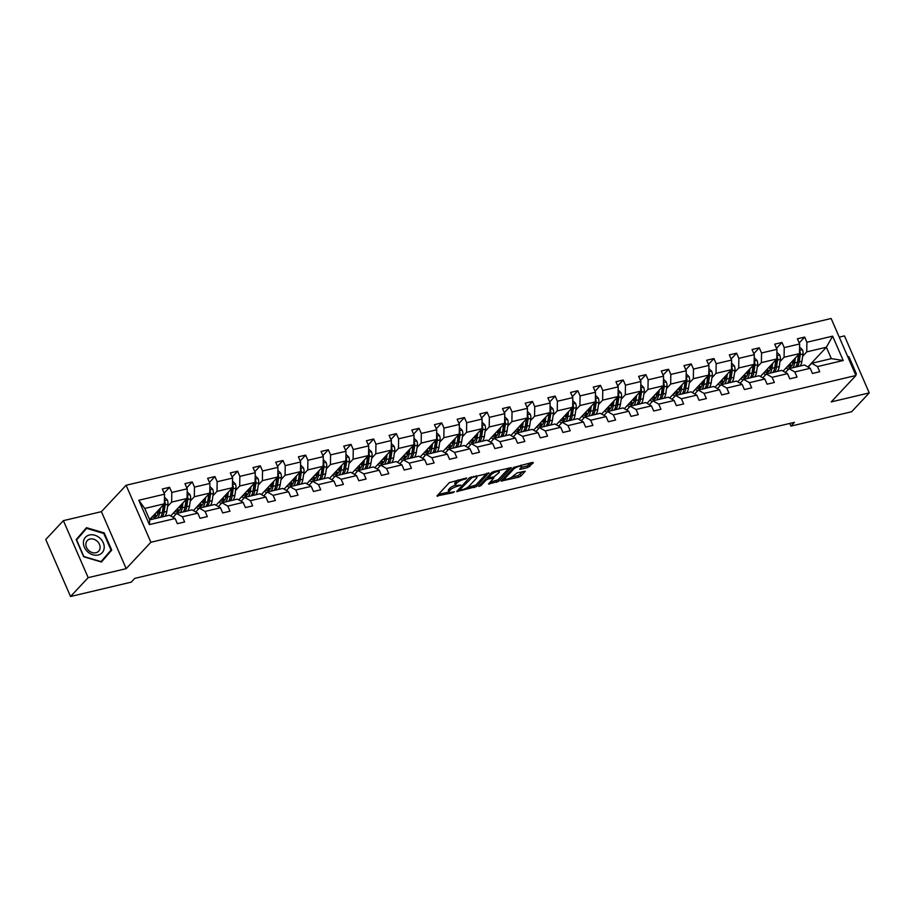 <?xml version="1.0" encoding="UTF-8"?>
<svg xmlns="http://www.w3.org/2000/svg" width="915" height="915" viewBox="0 0 915 915"><rect width="100%" height="100%" fill="white"/><g stroke="black" fill="none" stroke-linecap="round" stroke-linejoin="round"><path stroke-width="1.37" d="M463.413 478.728L463.733 479.46L465.701 478.991L466.661 477.962L449.379 482.617L436.913 495.941L452.811 492.762L454.4 491.767L451.827 492.19A5.49 1.533 156.5 0 1 449.002 492.007A5.49 1.533 156.5 0 1 449.471 490.897L450.512 489.788A5.49 1.533 156.5 0 1 457.294 486.345L460.737 485.122L458.266 485.305A5.49 1.533 156.5 0 1 455.441 485.122A5.49 1.533 156.5 0 0 449.837 488.244L450.512 489.788M527.749 467.576L533.376 462.75L532.633 462.35L513.681 467.416L501.065 481.084L518.782 477.161L520.909 476.075L525.279 471.214L517.192 472.861L512.972 476.177A4.598 1.281 156.5 0 1 508.454 478.728A4.598 1.281 156.5 0 1 504.943 478.922A4.598 1.281 156.5 0 1 505.343 477.985L513.544 469.212A4.598 1.281 156.5 0 1 518.062 466.673A4.598 1.281 156.5 0 1 521.573 466.478A4.598 1.281 156.5 0 1 521.184 467.416L519.663 469.223L520.543 469.281L527.749 467.576L527.086 466.032L531.352 462.658M463.733 479.46A5.49 1.533 156.5 0 0 456.951 482.903L455.91 484.012A5.49 1.533 156.5 0 0 455.441 485.122L454.766 483.589A5.49 1.533 156.5 0 1 455.247 482.479L456.276 481.37L456.951 482.903M831.232 401.902L869.25 392.901L851.613 411.761L790.915 426.115L794.437 422.341L134.768 578.372L131.234 582.146L70.535 596.5L88.172 577.651L126.19 568.65L150.883 542.263L855.925 375.505L831.232 401.902M488.987 473.249L469.292 477.916L456.676 491.584L476.521 486.574L488.782 472.781M493.608 471.58L511.325 467.656L498.709 481.324L488.507 484.058L493.86 477.962L488.187 479.037L486.071 480.112L480.81 485.739L478.705 486.448L491.481 472.666L493.608 471.58M869.25 392.901L844.465 335.897L839.238 337.132M126.19 568.65L101.405 511.657L63.387 520.646L88.172 577.651M63.387 520.646L45.75 539.495L70.535 596.5M808.128 367.109L811.708 363.278L831.335 358.634L843.218 360.499L817.484 366.583L819.726 371.742L812.463 373.469L810.221 368.299L794.803 371.947L797.045 377.106L789.782 378.833L787.529 373.663L772.123 377.312L774.365 382.47L767.102 384.197L764.849 379.027L749.442 382.676L751.684 387.834L744.41 389.561L742.168 384.403L726.762 388.04L729.003 393.198L721.729 394.925L719.487 389.767L704.081 393.404L706.323 398.574L699.049 400.29L696.807 395.131L681.389 398.768L683.642 403.938L676.368 405.654L674.126 400.496L658.708 404.133L660.962 409.302L653.687 411.018L651.446 405.86L636.028 409.497L638.27 414.667L631.007 416.382L628.765 411.224L613.347 414.872L615.589 420.031L608.326 421.746L606.073 416.588L590.667 420.237L592.909 425.395L585.646 427.111L583.393 421.952L567.986 425.601L570.228 430.759L562.954 432.475L560.712 427.316L545.306 430.965L547.547 436.123L540.273 437.839L538.031 432.681L522.625 436.329L524.867 441.488L517.593 443.203L515.351 438.045L499.933 441.693L502.186 446.852L494.912 448.567L492.67 443.409L477.253 447.058L479.494 452.216L472.232 453.932L469.99 448.773L454.572 452.422L456.814 457.58L449.551 459.307L447.309 454.137L431.891 457.786L434.133 462.944L426.87 464.671L424.617 459.502L409.211 463.15L411.453 468.308L404.178 470.036L401.937 464.866L386.53 468.514L388.772 473.673L381.498 475.4L379.256 470.23L363.85 473.879L366.091 479.037L358.817 480.764L356.575 475.594L341.158 479.243L343.411 484.401L336.137 486.128L333.895 480.97L318.477 484.607L320.73 489.777L313.456 491.492L311.214 486.334L295.797 489.971L298.038 495.141L290.776 496.856L288.534 491.698L273.116 495.335L275.358 500.505L268.095 502.221L265.842 497.062L250.436 500.699L252.677 505.869L245.414 507.585L243.161 502.426L227.755 506.064L229.997 511.233L222.722 512.949L220.481 507.791L205.074 511.439L207.316 516.598L200.042 518.313L197.8 513.155L182.394 516.803L184.636 521.962L177.361 523.677L175.12 518.519L149.385 524.604L138.794 500.265L164.54 494.18L162.287 489.01L169.561 487.295L171.803 492.453L187.22 488.816L184.967 483.646L192.242 481.931L194.483 487.089L209.901 483.452L207.659 478.282L214.922 476.566L217.164 481.725L232.582 478.088L230.34 472.918L237.603 471.202L239.856 476.36L255.262 472.712L253.02 467.554L260.295 465.838L262.536 470.996L277.943 467.348L275.701 462.189L282.975 460.474L285.217 465.632L300.623 461.984L298.382 456.825L305.656 455.11L307.897 460.268L323.304 456.619L321.062 451.461L328.336 449.745L330.578 454.904L345.996 451.255L343.743 446.097L351.017 444.381L353.259 449.54L368.676 445.891L366.435 440.733L373.697 439.017L375.939 444.175L391.357 440.527L389.115 435.368L396.378 433.653L398.62 438.811L414.038 435.163L411.796 430.004L419.059 428.277L421.312 433.447L436.718 429.798L434.476 424.64L441.751 422.913L443.992 428.083L459.399 424.434L457.157 419.276L464.431 417.549L466.673 422.719L482.079 419.07L479.837 413.912L487.112 412.185L489.353 417.354L504.771 413.706L502.518 408.548L509.792 406.82L512.034 411.979L527.452 408.342L525.199 403.183L532.473 401.456L534.715 406.615L550.132 402.977L547.891 397.808L555.153 396.092L557.395 401.25L572.813 397.613L570.571 392.444L577.834 390.728L580.087 395.886L595.493 392.249L593.252 387.079L600.514 385.364L602.768 390.522L618.174 386.885L615.932 381.715L623.207 380L625.448 385.158L640.855 381.509L638.613 376.351L645.887 374.635L648.129 379.794L663.535 376.145L661.293 370.987L668.568 369.271L670.809 374.429L686.227 370.781L683.974 365.623L691.248 363.907L693.49 369.065L708.908 365.417L706.655 360.258L713.929 358.543L716.17 363.701L731.588 360.053L729.346 354.894L736.609 353.179L738.851 358.337L754.269 354.688L752.027 349.53L759.29 347.814L761.543 352.973L776.949 349.324L774.708 344.166L781.982 342.45L784.224 347.609L799.63 343.96L797.388 338.802L804.662 337.075L806.904 342.244L832.639 336.16L843.218 360.499M811.708 363.278L817.484 366.583M150.883 542.263L126.098 485.259L831.14 318.5L855.925 375.505M779.992 361.608L784.075 357.239L799.481 353.602L783.091 371.124M799.481 353.602L799.63 343.96M784.075 357.239L784.224 347.609M785.447 372.474L789.027 368.642L804.445 365.005L810.221 368.299M789.027 368.642L794.803 371.947M757.3 366.972L761.394 362.615L776.801 358.966L760.411 376.488M776.801 358.966L776.949 349.324M761.394 362.615L761.543 352.973M762.767 377.838L766.347 374.006L781.753 370.369L787.529 373.663M766.347 374.006L772.123 377.312M734.619 372.336L738.702 367.979L754.12 364.33L737.719 381.852M754.12 364.33L754.269 354.688M738.702 367.979L738.851 358.337M740.086 383.202L743.666 379.37L759.073 375.733L764.849 379.027M743.666 379.37L749.442 382.676M711.939 377.701L716.022 373.343L731.44 369.694L715.038 387.217M731.44 369.694L731.588 360.053M716.022 373.343L716.17 363.701M717.406 388.566L720.986 384.735L736.392 381.098L742.168 384.403M720.986 384.735L726.762 388.04M689.258 383.065L693.341 378.707L708.759 375.059L692.358 392.581M708.759 375.059L708.908 365.417M693.341 378.707L693.49 369.065M694.714 393.93L698.305 390.099L713.711 386.462L719.487 389.767M698.305 390.099L704.081 393.404M666.577 388.429L670.661 384.071L686.067 380.423L669.677 397.945M686.067 380.423L686.227 370.781M670.661 384.071L670.809 374.429M672.033 399.295L675.613 395.474L691.031 391.826L696.807 395.131M675.613 395.474L681.389 398.768M643.897 393.793L647.98 389.435L663.386 385.787L646.996 403.309M663.386 385.787L663.535 376.145M647.98 389.435L648.129 379.794M649.353 404.659L652.933 400.839L668.35 397.19L674.126 400.496M652.933 400.839L658.708 404.133M621.216 399.157L625.3 394.8L640.706 391.151L624.316 408.673M640.706 391.151L640.855 381.509M625.3 394.8L625.448 385.158M626.672 410.023L630.252 406.203L645.67 402.554L651.446 405.86M630.252 406.203L636.028 409.497M598.536 404.533L602.619 400.164L618.025 396.515L601.635 414.049M618.025 396.515L618.174 386.885M602.619 400.164L602.768 390.522M603.992 415.387L607.571 411.567L622.989 407.918L628.765 411.224M607.571 411.567L613.347 414.872M575.844 409.897L579.927 405.528L595.345 401.879L578.943 419.413M595.345 401.879L595.493 392.249M579.927 405.528L580.087 395.886M581.311 420.751L584.891 416.931L600.297 413.283L606.073 416.588M584.891 416.931L590.667 420.237M553.163 415.261L557.246 410.892L572.664 407.244L556.263 424.777M572.664 407.244L572.813 397.613M557.246 410.892L557.395 401.25M558.63 426.127L562.21 422.295L577.617 418.647L583.393 421.952M562.21 422.295L567.986 425.601M530.483 420.625L534.566 416.256L549.984 412.608L533.582 430.142M549.984 412.608L550.132 402.977M534.566 416.256L534.715 406.615M535.938 431.491L539.53 427.66L554.936 424.011L560.712 427.316M539.53 427.66L545.306 430.965M507.802 425.99L511.885 421.621L527.303 417.972L510.902 435.506M527.303 417.972L527.452 408.342M511.885 421.621L512.034 411.979M513.258 436.855L516.838 433.024L532.255 429.375L538.031 432.681M516.838 433.024L522.625 436.329M485.122 431.354L489.205 426.985L504.611 423.336L488.221 440.87M504.611 423.336L504.771 413.706M489.205 426.985L489.353 417.354M490.577 442.219L494.157 438.388L509.575 434.739L515.351 438.045M494.157 438.388L499.933 441.693M462.441 436.718L466.524 432.349L481.931 428.712L465.541 446.234M481.931 428.712L482.079 419.07M466.524 432.349L466.673 422.719M467.897 447.584L471.477 443.752L486.894 440.104L492.67 443.409M471.477 443.752L477.253 447.058M439.76 442.082L443.844 437.713L459.25 434.076L442.86 451.598M459.25 434.076L459.399 424.434M443.844 437.713L443.992 428.083M445.216 452.948L448.796 449.116L464.214 445.468L469.99 448.773M448.796 449.116L454.572 452.422M417.08 447.446L421.163 443.077L436.569 439.44L420.179 456.962M436.569 439.44L436.718 429.798M421.163 443.077L421.312 433.447M422.536 458.312L426.115 454.481L441.522 450.832L447.309 454.137M426.115 454.481L431.891 457.786M394.388 452.811L398.471 448.442L413.889 444.804L397.487 462.327M413.889 444.804L414.038 435.163M398.471 448.442L398.62 438.811M399.855 463.676L403.435 459.845L418.841 456.196L424.617 459.502M403.435 459.845L409.211 463.15M371.707 458.175L375.791 453.806L391.208 450.169L374.807 467.691M391.208 450.169L391.357 440.527M375.791 453.806L375.939 444.175M377.174 469.04L380.754 465.209L396.161 461.572L401.937 464.866M380.754 465.209L386.53 468.514M349.027 463.539L353.11 459.181L368.528 455.533L352.126 473.055M368.528 455.533L368.676 445.891M353.11 459.181L353.259 449.54M354.482 474.405L358.074 470.573L373.48 466.936L379.256 470.23M358.074 470.573L363.85 473.879M326.346 468.903L330.429 464.546L345.847 460.897L329.446 478.419M345.847 460.897L345.996 451.255M330.429 464.546L330.578 454.904M331.802 479.769L335.382 475.937L350.8 472.3L356.575 475.594M335.382 475.937L341.158 479.243M303.666 474.267L307.749 469.91L323.155 466.261L306.765 483.783M323.155 466.261L323.304 456.619M307.749 469.91L307.897 460.268M309.121 485.133L312.701 481.301L328.119 477.664L333.895 480.97M312.701 481.301L318.477 484.607M280.985 479.632L285.068 475.274L300.475 471.625L284.085 489.148M300.475 471.625L300.623 461.984M285.068 475.274L285.217 465.632M286.441 490.497L290.021 486.677L305.438 483.029L311.214 486.334M290.021 486.677L295.797 489.971M258.305 484.996L262.388 480.638L277.794 476.99L261.404 494.512M277.794 476.99L277.943 467.348M262.388 480.638L262.536 470.996M263.76 495.861L267.34 492.041L282.758 488.393L288.534 491.698M267.34 492.041L273.116 495.335M235.613 490.36L239.707 486.002L255.113 482.354L238.724 499.876M255.113 482.354L255.262 472.712M239.707 486.002L239.856 476.36M241.08 501.226L244.66 497.405L260.066 493.757L265.842 497.062M244.66 497.405L250.436 500.699M212.932 495.736L217.015 491.366L232.433 487.718L216.031 505.24M232.433 487.718L232.582 478.088M217.015 491.366L217.164 481.725M218.399 506.59L221.979 502.77L237.385 499.121L243.161 502.426M221.979 502.77L227.755 506.064M190.251 501.1L194.335 496.731L209.752 493.082L193.351 510.616M209.752 493.082L209.901 483.452M194.335 496.731L194.483 487.089M195.719 511.954L199.298 508.134L214.705 504.485L220.481 507.791M199.298 508.134L205.074 511.439M167.571 506.464L171.654 502.095L187.072 498.446L170.67 515.98M187.072 498.446L187.22 488.816M171.654 502.095L171.803 492.453M173.026 517.33L176.618 513.498L192.024 509.849L197.8 513.155M176.618 513.498L182.394 516.803M138.794 500.265L144.753 508.454L164.38 503.81L149.603 519.617M164.38 503.81L164.54 494.18M101.405 511.657L126.098 485.259M789.748 423.451L790.915 426.115M831.335 358.634L826.382 347.231L806.756 351.875L802.672 356.244M807.911 366.984L826.382 347.231L832.639 336.16M144.753 508.454L149.717 519.857L169.344 515.214L175.12 518.519M149.717 519.857L149.385 524.604M806.756 351.875L806.904 342.244M164.082 493.151L169.561 487.295M186.774 487.787L192.242 481.931M209.455 482.422L214.922 476.566M232.136 477.047L237.603 471.202M254.816 471.683L260.295 465.838M277.497 466.318L282.975 460.474M300.177 460.954L305.656 455.11M322.858 455.59L328.336 449.745M345.538 450.226L351.017 444.381M368.23 444.862L373.697 439.017M390.911 439.497L396.378 433.653M413.591 434.133L419.059 428.277M436.272 428.769L441.751 422.913M458.953 423.405L464.431 417.549M481.633 418.041L487.112 412.185M504.314 412.676L509.792 406.82M527.006 407.312L532.473 401.456M549.686 401.948L555.153 396.092M572.367 396.584L577.834 390.728M595.047 391.22L600.514 385.364M617.728 385.844L623.207 380M640.409 380.48L645.887 374.635M663.089 375.116L668.568 369.271M685.77 369.751L691.248 363.907M708.462 364.387L713.929 358.543M731.142 359.023L736.609 353.179M753.823 353.659L759.29 347.814M776.503 348.295L781.982 342.45M799.184 342.931L804.662 337.075M104.253 532.942L86.49 527.681L76.197 539.587L83.654 556.755L101.416 562.016L111.722 550.109L104.253 532.942L103.772 533.456L111.024 550.098L101.05 561.627L83.837 556.526L76.608 539.896L86.582 528.367L103.795 533.468M856.44 373.96L855.628 374.841L856.44 373.96L848.983 356.804L847.61 356.393M458.083 479.986A5.49 1.533 156.5 0 0 456.276 481.37M438.262 494.5L448.979 491.973L448.327 490.474A5.49 1.533 156.5 0 1 448.808 489.365L449.837 488.244M467.153 487.672L475.857 485.041L486.963 473.158M458.175 489.8L459.204 489.548M472.014 477.504L459.582 489.948L462.166 489.742A5.49 1.533 156.5 0 0 468.949 486.288L476.429 478.293A5.49 1.533 156.5 0 0 476.909 477.184A5.49 1.533 156.5 0 0 474.084 477.012L472.014 477.504L471.694 476.772M509.163 467.908L498.046 479.792L498.709 481.324M490.005 482.262L498.046 479.792M488.027 477.367L486.711 477.756M498.95 472.7A4.598 1.281 156.5 0 0 499.35 471.774A4.598 1.281 156.5 0 0 495.839 471.957A4.598 1.281 156.5 0 0 491.321 474.508L488.278 477.939L493.94 476.864L498.95 472.7M521.161 467.428L527.086 466.032M511.84 477.104L518.119 475.617L523.117 471.465M502.564 479.3L504.874 478.751M101.245 561.959L108.599 552.912M108.759 553.278L111.722 550.109M158.627 509.964L158.318 512.011A11.106 5.776 76.7 0 1 154.864 517.272A11.106 5.776 76.7 0 1 152.233 516.803M160.297 508.18L159.553 513.143A13.382 6.965 76.7 0 1 157.666 517.981M152.679 519.16A13.382 6.965 76.7 0 1 151.021 518.107M164.483 497.245L167.308 499.979A4.632 2.413 76.7 0 1 167.914 504.211L166.827 511.428A13.382 6.965 76.7 0 1 164.94 516.254M157.895 513.841A11.106 5.776 76.7 0 1 156.545 512.194M163.453 504.806A4.632 2.413 76.7 0 1 163.408 505.286L162.321 512.491A13.382 6.965 76.7 0 1 160.422 517.318M153.709 515.225A11.106 5.776 -103.3 0 0 156.168 516.609M162.172 516.906A13.382 6.965 -103.3 0 0 164.06 512.08L165.146 504.874A4.632 2.413 -103.3 0 0 164.952 501.878L164.425 501.18M163.808 504.428L162.824 510.947A11.106 5.776 76.7 0 1 162.127 513.498M156.9 515.831A11.106 5.776 76.7 0 1 154.761 514.104M181.307 504.6L181.01 506.647A11.106 5.776 76.7 0 1 177.544 511.897A11.106 5.776 76.7 0 1 174.914 511.439M182.989 502.815L182.234 507.779A13.382 6.965 76.7 0 1 180.347 512.617M176.092 514.058A13.382 6.965 76.7 0 1 173.701 512.743M187.186 491.87L189.988 494.615A4.632 2.413 76.7 0 1 190.594 498.847L189.508 506.064A13.382 6.965 76.7 0 1 187.621 510.89M180.575 508.477A11.106 5.776 76.7 0 1 179.226 506.83M186.134 499.441A4.632 2.413 76.7 0 1 186.088 499.922L185.002 507.127A13.382 6.965 76.7 0 1 183.114 511.954M176.389 509.861A11.106 5.776 -103.3 0 0 178.848 511.245M184.853 511.542A13.382 6.965 -103.3 0 0 186.74 506.716L187.827 499.499A4.632 2.413 -103.3 0 0 187.644 496.513L187.106 495.816M186.488 499.064L185.516 505.583A11.106 5.776 76.7 0 1 184.807 508.134M179.592 510.467A11.106 5.776 76.7 0 1 177.441 508.74M203.999 499.235L203.69 501.283A11.106 5.776 76.7 0 1 200.225 506.533A11.106 5.776 76.7 0 1 197.594 506.075M205.669 497.451L204.914 502.415A13.382 6.965 76.7 0 1 203.027 507.253M198.772 508.694A13.382 6.965 76.7 0 1 196.382 507.379M209.878 486.506L212.669 489.25A4.632 2.413 76.7 0 1 213.275 493.482L212.189 500.699A13.382 6.965 76.7 0 1 210.301 505.526M203.256 503.113A11.106 5.776 76.7 0 1 201.918 501.466M208.814 494.077A4.632 2.413 76.7 0 1 208.769 494.558L207.682 501.763A13.382 6.965 76.7 0 1 205.795 506.59M199.081 504.497A11.106 5.776 -103.3 0 0 201.529 505.881M207.533 506.178A13.382 6.965 -103.3 0 0 209.421 501.351L210.507 494.134A4.632 2.413 -103.3 0 0 210.324 491.149L209.787 490.451M209.18 493.7L208.197 500.219A11.106 5.776 76.7 0 1 207.499 502.77M202.272 505.103A11.106 5.776 76.7 0 1 200.122 503.376M83.448 541.932A11.369 9.184 43.1 0 0 92.861 554.787A11.369 9.184 43.1 0 0 104.173 548.074A11.369 9.184 43.1 0 0 94.771 535.206A11.369 9.184 43.1 0 0 83.448 541.932M85.884 543.784A7.789 6.279 43.1 0 0 90.402 551.756A7.789 6.279 43.1 0 0 98.66 551.207A7.789 6.279 43.1 0 0 100.078 547.994A7.789 6.279 43.1 0 0 95.549 540.022A7.789 6.279 43.1 0 0 87.291 540.571A7.789 6.279 43.1 0 0 85.884 543.784M76.345 539.942L86.582 528.367M847.942 357.147L855.411 374.338M226.68 493.871L226.371 495.919A11.106 5.776 76.7 0 1 222.917 501.168A11.106 5.776 76.7 0 1 220.275 500.711M228.35 492.087L227.595 497.051A13.382 6.965 76.7 0 1 225.708 501.878M221.453 503.33A13.382 6.965 76.7 0 1 219.062 502.015M232.536 481.153L235.349 483.886A4.632 2.413 76.7 0 1 235.956 488.118L234.869 495.335A13.382 6.965 76.7 0 1 232.982 500.162M225.936 497.749A11.106 5.776 76.7 0 1 224.598 496.102M231.495 488.713A4.632 2.413 76.7 0 1 231.449 489.182L230.363 496.399A13.382 6.965 76.7 0 1 228.476 501.226M221.762 499.132A11.106 5.776 -103.3 0 0 224.209 500.516M230.214 500.814A13.382 6.965 -103.3 0 0 232.113 495.987L233.199 488.77A4.632 2.413 -103.3 0 0 233.005 485.785L232.467 485.087M231.861 488.335L230.877 494.843A11.106 5.776 76.7 0 1 230.18 497.405M224.953 499.739A11.106 5.776 76.7 0 1 222.803 498.012M249.36 488.507L249.052 490.554A11.106 5.776 76.7 0 1 245.597 495.804A11.106 5.776 76.7 0 1 242.955 495.347M251.03 486.723L250.287 491.687A13.382 6.965 76.7 0 1 248.388 496.513M244.133 497.954A13.382 6.965 76.7 0 1 241.743 496.639M255.239 475.777L258.03 478.522A4.632 2.413 76.7 0 1 258.636 482.754L257.55 489.971A13.382 6.965 76.7 0 1 255.662 494.798M248.617 492.384A11.106 5.776 76.7 0 1 247.279 490.737M254.187 483.349A4.632 2.413 76.7 0 1 254.13 483.818L253.043 491.035A13.382 6.965 76.7 0 1 251.156 495.861M244.442 493.768A11.106 5.776 -103.3 0 0 246.901 495.152M252.906 495.45A13.382 6.965 -103.3 0 0 254.793 490.623L255.88 483.406A4.632 2.413 -103.3 0 0 255.685 480.421L255.159 479.723M254.542 482.971L253.558 489.479A11.106 5.776 76.7 0 1 252.86 492.03M247.633 494.363A11.106 5.776 76.7 0 1 245.483 492.647M272.041 483.143L271.732 485.19A11.106 5.776 76.7 0 1 268.278 490.44A11.106 5.776 76.7 0 1 265.636 489.983M273.711 481.359L272.967 486.322A13.382 6.965 76.7 0 1 271.08 491.149M266.814 492.59A13.382 6.965 76.7 0 1 264.424 491.275M277.897 470.424L280.711 473.158A4.632 2.413 76.7 0 1 281.317 477.39L280.23 484.607A13.382 6.965 76.7 0 1 278.343 489.434M271.309 487.02A11.106 5.776 76.7 0 1 269.959 485.373M276.868 477.985A4.632 2.413 76.7 0 1 276.81 478.454L275.724 485.671A13.382 6.965 76.7 0 1 273.837 490.497M267.123 488.404A11.106 5.776 -103.3 0 0 269.582 489.788M275.587 490.085A13.382 6.965 -103.3 0 0 277.474 485.259L278.56 478.042A4.632 2.413 -103.3 0 0 278.366 475.057L277.84 474.359M277.222 477.607L276.239 484.115A11.106 5.776 76.7 0 1 275.541 486.666M270.314 488.999A11.106 5.776 76.7 0 1 268.175 487.283M294.721 477.779L294.413 479.815A11.106 5.776 76.7 0 1 290.959 485.076A11.106 5.776 76.7 0 1 288.328 484.618M296.391 475.994L295.648 480.958A13.382 6.965 76.7 0 1 293.761 485.785M289.495 487.226A13.382 6.965 76.7 0 1 287.104 485.911M300.6 465.049L303.391 467.782A4.632 2.413 76.7 0 1 303.997 472.026L302.911 479.243A13.382 6.965 76.7 0 1 301.024 484.069M293.99 481.656A11.106 5.776 76.7 0 1 292.64 479.998M299.548 472.62A4.632 2.413 76.7 0 1 299.491 473.089L298.404 480.306A13.382 6.965 76.7 0 1 296.517 485.133M290.044 483.246A13.382 6.965 -103.3 0 1 289.849 482.994A11.106 5.776 -103.3 0 0 292.262 484.424M298.267 484.721A13.382 6.965 -103.3 0 0 300.154 479.895L301.241 472.678A4.632 2.413 -103.3 0 0 301.046 469.692L300.52 468.983M299.903 472.243L298.919 478.751A11.106 5.776 76.7 0 1 298.221 481.301M292.994 483.635A11.106 5.776 76.7 0 1 290.856 481.919M317.402 472.415L317.093 474.45A11.106 5.776 76.7 0 1 313.639 479.712A11.106 5.776 76.7 0 1 311.009 479.254M319.072 470.63L318.329 475.594A13.382 6.965 76.7 0 1 316.441 480.421M312.187 481.862A13.382 6.965 76.7 0 1 309.796 480.547M323.281 459.685L326.083 462.418A4.632 2.413 76.7 0 1 326.689 466.661L325.603 473.867A13.382 6.965 76.7 0 1 323.704 478.705M316.67 476.292A11.106 5.776 76.7 0 1 315.32 474.633M322.229 467.256A4.632 2.413 76.7 0 1 322.183 467.725L321.085 474.942A13.382 6.965 76.7 0 1 319.198 479.769M312.484 477.664A11.106 5.776 -103.3 0 0 314.943 479.06M320.948 479.357A13.382 6.965 -103.3 0 0 322.835 474.53L323.921 467.313A4.632 2.413 -103.3 0 0 323.727 464.328L323.201 463.619M322.583 466.879L321.6 473.387A11.106 5.776 76.7 0 1 320.902 475.937M315.675 478.271A11.106 5.776 76.7 0 1 313.536 476.555M340.083 467.05L339.774 469.086A11.106 5.776 76.7 0 1 336.32 474.347A11.106 5.776 76.7 0 1 333.689 473.89M341.764 465.266L341.009 470.23A13.382 6.965 76.7 0 1 339.122 475.057M334.867 476.498A13.382 6.965 76.7 0 1 332.477 475.182M345.939 454.32L348.764 457.054A4.632 2.413 76.7 0 1 349.37 461.297L348.283 468.503A13.382 6.965 76.7 0 1 346.396 473.341M339.351 470.928A11.106 5.776 76.7 0 1 338.001 469.269M344.909 461.892A4.632 2.413 76.7 0 1 344.863 462.361L343.777 469.578A13.382 6.965 76.7 0 1 341.89 474.405M335.165 472.3A11.106 5.776 -103.3 0 0 337.624 473.696M343.628 473.993A13.382 6.965 -103.3 0 0 345.515 469.166L346.602 461.949A4.632 2.413 -103.3 0 0 346.408 458.964L345.881 458.255M345.264 461.515L344.292 468.022A11.106 5.776 76.7 0 1 343.582 470.573M338.356 472.906A11.106 5.776 76.7 0 1 336.217 471.179M362.763 461.686L362.466 463.722A11.106 5.776 76.7 0 1 359 468.983A11.106 5.776 76.7 0 1 356.37 468.526M364.445 459.89L363.69 464.866A13.382 6.965 76.7 0 1 361.802 469.692M357.548 471.134A13.382 6.965 76.7 0 1 355.157 469.818M368.654 448.956L371.444 451.69A4.632 2.413 76.7 0 1 372.05 455.933L370.964 463.139A13.382 6.965 76.7 0 1 369.077 467.977M362.031 465.563A11.106 5.776 76.7 0 1 360.682 463.905M367.59 456.528A4.632 2.413 76.7 0 1 367.544 456.997L366.457 464.214A13.382 6.965 76.7 0 1 364.57 469.04M357.856 466.936A11.106 5.776 -103.3 0 0 360.304 468.32M366.309 468.629A13.382 6.965 -103.3 0 0 368.196 463.802L369.283 456.585A4.632 2.413 -103.3 0 0 369.1 453.6L368.562 452.891M367.944 456.139L366.972 462.658A11.106 5.776 76.7 0 1 366.275 465.209M361.048 467.542A11.106 5.776 76.7 0 1 358.897 465.815M385.455 456.322L385.146 458.358A11.106 5.776 76.7 0 1 381.681 463.619A11.106 5.776 76.7 0 1 379.05 463.162M387.125 454.526L386.37 459.502A13.382 6.965 76.7 0 1 384.483 464.328M380.228 465.769A13.382 6.965 76.7 0 1 377.838 464.454M391.334 443.592L394.125 446.326A4.632 2.413 76.7 0 1 394.731 450.569L393.644 457.775A13.382 6.965 76.7 0 1 391.757 462.613M384.712 460.199A11.106 5.776 76.7 0 1 383.374 458.541M390.27 451.164A4.632 2.413 76.7 0 1 390.225 451.633L389.138 458.85A13.382 6.965 76.7 0 1 387.251 463.676M380.537 461.572A11.106 5.776 -103.3 0 0 382.985 462.956M388.989 463.265A13.382 6.965 -103.3 0 0 390.877 458.426L391.963 451.221A4.632 2.413 -103.3 0 0 391.78 448.236L391.243 447.526M390.636 450.775L389.653 457.294A11.106 5.776 76.7 0 1 388.955 459.845M383.728 462.178A11.106 5.776 76.7 0 1 381.578 460.451M408.136 450.958L407.827 452.994A11.106 5.776 76.7 0 1 404.373 458.255A11.106 5.776 76.7 0 1 401.731 457.797M409.806 449.162L409.051 454.137A13.382 6.965 76.7 0 1 407.164 458.964M402.909 460.405A13.382 6.965 76.7 0 1 400.518 459.09M413.992 438.228L416.805 440.961A4.632 2.413 76.7 0 1 417.412 445.205L416.325 452.41A13.382 6.965 76.7 0 1 414.438 457.248M407.392 454.835A11.106 5.776 76.7 0 1 406.054 453.177M412.962 445.799A4.632 2.413 76.7 0 1 412.905 446.268L411.819 453.474A13.382 6.965 76.7 0 1 409.931 458.312M403.446 456.413A13.382 6.965 -103.3 0 1 403.252 456.173A11.106 5.776 -103.3 0 0 405.665 457.591M411.67 457.9A13.382 6.965 -103.3 0 0 413.569 453.062L414.655 445.857A4.632 2.413 -103.3 0 0 414.461 442.86L413.935 442.162M413.317 445.411L412.333 451.93A11.106 5.776 76.7 0 1 411.636 454.481M406.409 456.814A11.106 5.776 76.7 0 1 404.258 455.087M430.816 445.594L430.507 447.629A11.106 5.776 76.7 0 1 427.053 452.891A11.106 5.776 76.7 0 1 424.411 452.433M432.486 443.798L431.743 448.773A13.382 6.965 76.7 0 1 429.844 453.6M425.589 455.041A13.382 6.965 76.7 0 1 423.199 453.726M436.695 432.864L439.486 435.597A4.632 2.413 76.7 0 1 440.092 439.841L439.006 447.046A13.382 6.965 76.7 0 1 437.118 451.884M430.084 449.471A11.106 5.776 76.7 0 1 428.735 447.812M435.643 440.435A4.632 2.413 76.7 0 1 435.586 440.904L434.499 448.11A13.382 6.965 76.7 0 1 432.612 452.948M425.898 450.843A11.106 5.776 -103.3 0 0 428.357 452.227M434.362 452.536A13.382 6.965 -103.3 0 0 436.249 447.698L437.336 440.492A4.632 2.413 -103.3 0 0 437.141 437.496L436.615 436.798M435.998 440.046L435.014 446.566A11.106 5.776 76.7 0 1 434.316 449.116M429.089 451.45A11.106 5.776 76.7 0 1 426.939 449.723M453.497 440.218L453.188 442.265A11.106 5.776 76.7 0 1 449.734 447.526A11.106 5.776 76.7 0 1 447.103 447.069M455.167 438.434L454.423 443.398A13.382 6.965 76.7 0 1 452.536 448.236M448.27 449.677A13.382 6.965 76.7 0 1 445.88 448.361M459.353 427.499L462.166 430.233A4.632 2.413 76.7 0 1 462.773 434.476L461.686 441.682A13.382 6.965 76.7 0 1 459.799 446.52M452.765 444.107A11.106 5.776 76.7 0 1 451.415 442.448M458.324 435.071A4.632 2.413 76.7 0 1 458.266 435.54L457.18 442.746A13.382 6.965 76.7 0 1 455.293 447.584M448.579 445.479A11.106 5.776 -103.3 0 0 451.038 446.863M457.043 447.172A13.382 6.965 -103.3 0 0 458.93 442.334L460.016 435.128A4.632 2.413 -103.3 0 0 459.822 432.132L459.296 431.434M458.678 434.682L457.694 441.202A11.106 5.776 76.7 0 1 456.997 443.752M451.77 446.085A11.106 5.776 76.7 0 1 449.631 444.358M476.177 434.854L475.869 436.901A11.106 5.776 76.7 0 1 472.415 442.162A11.106 5.776 76.7 0 1 469.784 441.693M477.847 433.07L477.104 438.033A13.382 6.965 76.7 0 1 475.217 442.871M470.962 444.313A13.382 6.965 76.7 0 1 468.572 442.997M482.056 422.135L484.847 424.869A4.632 2.413 76.7 0 1 485.465 429.112L484.367 436.318A13.382 6.965 76.7 0 1 482.479 441.144M475.445 438.743A11.106 5.776 76.7 0 1 474.096 437.084M481.004 429.707A4.632 2.413 76.7 0 1 480.947 430.176L479.86 437.381A13.382 6.965 76.7 0 1 477.973 442.219M471.259 440.115A11.106 5.776 -103.3 0 0 473.718 441.499M479.723 441.808A13.382 6.965 -103.3 0 0 481.61 436.97L482.697 429.764A4.632 2.413 -103.3 0 0 482.502 426.767L481.976 426.07M481.359 429.318L480.375 435.837A11.106 5.776 76.7 0 1 479.677 438.388M474.45 440.721A11.106 5.776 76.7 0 1 472.312 438.994M498.858 429.49L498.549 431.537A11.106 5.776 76.7 0 1 495.095 436.798A11.106 5.776 76.7 0 1 492.464 436.329M500.528 427.705L499.784 432.669A13.382 6.965 76.7 0 1 497.897 437.507M493.643 438.948A13.382 6.965 76.7 0 1 491.252 437.633M504.737 416.771L507.539 419.505A4.632 2.413 76.7 0 1 508.145 423.748L507.059 430.954A13.382 6.965 76.7 0 1 505.16 435.78M498.126 433.378A11.106 5.776 76.7 0 1 496.776 431.72M503.685 424.331A4.632 2.413 76.7 0 1 503.639 424.812L502.552 432.017A13.382 6.965 76.7 0 1 500.654 436.855M493.94 434.751A11.106 5.776 -103.3 0 0 496.399 436.135M502.404 436.444A13.382 6.965 -103.3 0 0 504.291 431.606L505.377 424.4A4.632 2.413 -103.3 0 0 505.183 421.403L504.657 420.706M504.039 423.954L503.056 430.473A11.106 5.776 76.7 0 1 502.358 433.024M497.131 435.357A11.106 5.776 76.7 0 1 494.992 433.63M521.539 424.125L521.23 426.173A11.106 5.776 76.7 0 1 517.776 431.434A11.106 5.776 76.7 0 1 515.145 430.965M523.22 422.341L522.465 427.305A13.382 6.965 76.7 0 1 520.578 432.143M516.323 433.584A13.382 6.965 76.7 0 1 513.933 432.269M527.395 411.407L530.22 414.14A4.632 2.413 76.7 0 1 530.826 418.372L529.739 425.589A13.382 6.965 76.7 0 1 527.852 430.416M520.807 428.003A11.106 5.776 76.7 0 1 519.457 426.356M526.365 418.967A4.632 2.413 76.7 0 1 526.319 419.447L525.233 426.653A13.382 6.965 76.7 0 1 523.346 431.491M516.62 429.387A11.106 5.776 -103.3 0 0 519.079 430.771M525.084 431.068A13.382 6.965 -103.3 0 0 526.971 426.241L528.058 419.036A4.632 2.413 -103.3 0 0 527.864 416.039L527.337 415.341M526.72 418.59L525.748 425.109A11.106 5.776 76.7 0 1 525.038 427.66M519.823 429.993A11.106 5.776 76.7 0 1 517.673 428.266M544.231 418.761L543.922 420.809A11.106 5.776 76.7 0 1 540.456 426.07A11.106 5.776 76.7 0 1 537.826 425.601M545.9 416.977L545.146 421.941A13.382 6.965 76.7 0 1 543.258 426.779M539.004 428.22A13.382 6.965 76.7 0 1 536.613 426.905M550.109 406.031L552.9 408.776A4.632 2.413 76.7 0 1 553.506 413.008L552.42 420.225A13.382 6.965 76.7 0 1 550.533 425.052M543.487 422.639A11.106 5.776 76.7 0 1 542.138 420.991M549.046 413.603A4.632 2.413 76.7 0 1 549 414.083L547.913 421.289A13.382 6.965 76.7 0 1 546.026 426.127M539.312 424.022A11.106 5.776 -103.3 0 0 541.76 425.406M547.765 425.704A13.382 6.965 -103.3 0 0 549.652 420.877L550.739 413.672A4.632 2.413 -103.3 0 0 550.556 410.675L550.018 409.977M549.412 413.225L548.428 419.745A11.106 5.776 76.7 0 1 547.73 422.295M542.504 424.629A11.106 5.776 76.7 0 1 540.353 422.902M566.911 413.397L566.602 415.444A11.106 5.776 76.7 0 1 563.137 420.694A11.106 5.776 76.7 0 1 560.506 420.237M568.581 411.613L567.826 416.577A13.382 6.965 76.7 0 1 565.939 421.415M561.684 422.856A13.382 6.965 76.7 0 1 559.294 421.541M572.79 400.667L575.581 403.412A4.632 2.413 76.7 0 1 576.187 407.644L575.1 414.861A13.382 6.965 76.7 0 1 573.213 419.688M566.168 417.274A11.106 5.776 76.7 0 1 564.829 415.627M571.726 408.239A4.632 2.413 76.7 0 1 571.681 408.719L570.594 415.925A13.382 6.965 76.7 0 1 568.707 420.751M561.993 418.658A11.106 5.776 -103.3 0 0 564.441 420.042M570.445 420.34A13.382 6.965 -103.3 0 0 572.332 415.513L573.419 408.307A4.632 2.413 -103.3 0 0 573.236 405.311L572.699 404.613M572.092 407.861L571.109 414.381A11.106 5.776 76.7 0 1 570.411 416.931M565.184 419.264A11.106 5.776 76.7 0 1 563.034 417.537M589.592 408.033L589.283 410.08A11.106 5.776 76.7 0 1 585.829 415.33A11.106 5.776 76.7 0 1 583.187 414.872M591.262 406.249L590.518 411.212A13.382 6.965 76.7 0 1 588.62 416.05M584.365 417.492A13.382 6.965 76.7 0 1 581.974 416.176M595.448 395.314L598.261 398.048A4.632 2.413 76.7 0 1 598.868 402.28L597.781 409.497A13.382 6.965 76.7 0 1 595.894 414.323M588.848 411.91A11.106 5.776 76.7 0 1 587.51 410.263M594.418 402.875A4.632 2.413 76.7 0 1 594.361 403.355L593.275 410.56A13.382 6.965 76.7 0 1 591.387 415.387M584.674 413.294A11.106 5.776 -103.3 0 0 587.133 414.678M593.126 414.975A13.382 6.965 -103.3 0 0 595.024 410.149L596.111 402.932A4.632 2.413 -103.3 0 0 595.917 399.947L595.39 399.249M594.773 402.497L593.789 409.016A11.106 5.776 76.7 0 1 593.092 411.567M587.865 413.9A11.106 5.776 76.7 0 1 585.714 412.173M612.272 402.669L611.963 404.716A11.106 5.776 76.7 0 1 608.509 409.966A11.106 5.776 76.7 0 1 605.867 409.508M613.942 400.884L613.199 405.848A13.382 6.965 76.7 0 1 611.312 410.675M607.045 412.127A13.382 6.965 76.7 0 1 604.655 410.812M618.151 389.939L620.942 392.684A4.632 2.413 76.7 0 1 621.548 396.916L620.462 404.133A13.382 6.965 76.7 0 1 618.574 408.959M611.54 406.546A11.106 5.776 76.7 0 1 610.191 404.899M617.099 397.51A4.632 2.413 76.7 0 1 617.042 397.979L615.955 405.196A13.382 6.965 76.7 0 1 614.068 410.023M607.354 407.93A11.106 5.776 -103.3 0 0 609.813 409.314M615.818 409.611A13.382 6.965 -103.3 0 0 617.705 404.785L618.792 397.568A4.632 2.413 -103.3 0 0 618.597 394.582L618.071 393.885M617.453 397.133L616.47 403.641A11.106 5.776 76.7 0 1 615.772 406.203M610.545 408.536A11.106 5.776 76.7 0 1 608.406 406.809M634.953 397.304L634.644 399.352A11.106 5.776 76.7 0 1 631.19 404.602A11.106 5.776 76.7 0 1 628.559 404.144M636.623 395.52L635.879 400.484A13.382 6.965 76.7 0 1 633.992 405.311M629.726 406.752A13.382 6.965 76.7 0 1 627.335 405.437M640.809 384.586L643.622 387.32A4.632 2.413 76.7 0 1 644.229 391.551L643.142 398.768A13.382 6.965 76.7 0 1 641.255 403.595M634.221 401.182A11.106 5.776 76.7 0 1 632.871 399.535M639.779 392.146A4.632 2.413 76.7 0 1 639.722 392.615L638.636 399.832A13.382 6.965 76.7 0 1 636.749 404.659M630.035 402.566A11.106 5.776 -103.3 0 0 632.494 403.95M638.498 404.247A13.382 6.965 -103.3 0 0 640.386 399.42L641.472 392.203A4.632 2.413 -103.3 0 0 641.278 389.218L640.752 388.52M640.134 391.769L639.15 398.277A11.106 5.776 76.7 0 1 638.453 400.827M633.226 403.16A11.106 5.776 76.7 0 1 631.087 401.445M657.633 391.94L657.325 393.988A11.106 5.776 76.7 0 1 653.87 399.237A11.106 5.776 76.7 0 1 651.24 398.78M659.303 390.156L658.56 395.12A13.382 6.965 76.7 0 1 656.673 399.947M652.418 401.388A13.382 6.965 76.7 0 1 650.027 400.072M663.512 379.21L666.303 381.955A4.632 2.413 76.7 0 1 666.921 386.187L665.834 393.404A13.382 6.965 76.7 0 1 663.935 398.231M656.901 395.818A11.106 5.776 76.7 0 1 655.552 394.171M662.46 386.782A4.632 2.413 76.7 0 1 662.403 387.251L661.316 394.468A13.382 6.965 76.7 0 1 659.429 399.295M652.715 397.202A11.106 5.776 -103.3 0 0 655.174 398.585M661.179 398.883A13.382 6.965 -103.3 0 0 663.066 394.056L664.153 386.839A4.632 2.413 -103.3 0 0 663.958 383.854L663.432 383.156M662.815 386.404L661.831 392.912A11.106 5.776 76.7 0 1 661.133 395.463M655.906 397.796A11.106 5.776 76.7 0 1 653.768 396.081M680.314 386.576L680.005 388.623A11.106 5.776 76.7 0 1 676.551 393.873A11.106 5.776 76.7 0 1 673.92 393.416M681.984 384.792L681.24 389.756A13.382 6.965 76.7 0 1 679.353 394.582M675.098 396.023A13.382 6.965 76.7 0 1 672.708 394.708M686.193 373.846L688.995 376.591A4.632 2.413 76.7 0 1 689.601 380.823L688.515 388.04A13.382 6.965 76.7 0 1 686.627 392.867M679.582 390.453A11.106 5.776 76.7 0 1 678.232 388.795M685.141 381.418A4.632 2.413 76.7 0 1 685.095 381.887L684.008 389.104A13.382 6.965 76.7 0 1 682.11 393.93M675.396 391.826A11.106 5.776 -103.3 0 0 677.855 393.221M683.86 393.519A13.382 6.965 -103.3 0 0 685.747 388.692L686.833 381.475A4.632 2.413 -103.3 0 0 686.639 378.49L686.113 377.781M685.495 381.04L684.512 387.548A11.106 5.776 76.7 0 1 683.814 390.099M678.587 392.432A11.106 5.776 76.7 0 1 676.448 390.716M702.995 381.212L702.697 383.248A11.106 5.776 76.7 0 1 699.232 388.509A11.106 5.776 76.7 0 1 696.601 388.051M704.676 379.428L703.921 384.392A13.382 6.965 76.7 0 1 702.034 389.218M697.779 390.659A13.382 6.965 76.7 0 1 695.389 389.344M708.862 368.493L711.676 371.216A4.632 2.413 76.7 0 1 712.282 375.459L711.195 382.676A13.382 6.965 76.7 0 1 709.308 387.503M702.263 385.089A11.106 5.776 76.7 0 1 700.913 383.431M707.821 376.054A4.632 2.413 76.7 0 1 707.775 376.522L706.689 383.74A13.382 6.965 76.7 0 1 704.802 388.566M698.076 386.462A11.106 5.776 -103.3 0 0 700.535 387.857M706.54 388.154A13.382 6.965 -103.3 0 0 708.427 383.328L709.514 376.111A4.632 2.413 -103.3 0 0 709.331 373.126L708.793 372.416M708.176 375.676L707.204 382.184A11.106 5.776 76.7 0 1 706.494 384.735M701.279 387.068A11.106 5.776 76.7 0 1 699.129 385.352M725.687 375.848L725.378 377.884A11.106 5.776 76.7 0 1 721.912 383.145A11.106 5.776 76.7 0 1 719.282 382.687M727.356 374.063L726.601 379.027A13.382 6.965 76.7 0 1 724.714 383.854M720.46 385.295A13.382 6.965 76.7 0 1 718.069 383.98M731.565 363.118L734.356 365.851A4.632 2.413 76.7 0 1 734.962 370.095L733.876 377.3A13.382 6.965 76.7 0 1 731.989 382.138M724.943 379.725A11.106 5.776 76.7 0 1 723.605 378.067M730.502 370.689A4.632 2.413 76.7 0 1 730.456 371.158L729.369 378.375A13.382 6.965 76.7 0 1 727.482 383.202M720.768 381.098A11.106 5.776 -103.3 0 0 723.216 382.493M729.221 382.79A13.382 6.965 -103.3 0 0 731.108 377.964L732.194 370.747A4.632 2.413 -103.3 0 0 732.011 367.761L731.474 367.052M730.868 370.312L729.884 376.82A11.106 5.776 76.7 0 1 729.186 379.37M723.959 381.704A11.106 5.776 76.7 0 1 721.809 379.988M748.367 370.484L748.058 372.519A11.106 5.776 76.7 0 1 744.604 377.781A11.106 5.776 76.7 0 1 741.962 377.323M750.037 368.688L749.282 373.663A13.382 6.965 76.7 0 1 747.395 378.49M743.14 379.931A13.382 6.965 76.7 0 1 740.75 378.616M754.246 357.754L757.037 360.487A4.632 2.413 76.7 0 1 757.643 364.73L756.556 371.936A13.382 6.965 76.7 0 1 754.669 376.774M747.624 374.361A11.106 5.776 76.7 0 1 746.285 372.702M753.182 365.325A4.632 2.413 76.7 0 1 753.137 365.794L752.05 373.011A13.382 6.965 76.7 0 1 750.163 377.838M743.449 375.733A11.106 5.776 -103.3 0 0 745.897 377.129M751.901 377.426A13.382 6.965 -103.3 0 0 753.8 372.599L754.886 365.382A4.632 2.413 -103.3 0 0 754.692 362.397L754.154 361.688M753.548 364.936L752.565 371.456A11.106 5.776 76.7 0 1 751.867 374.006M746.64 376.34A11.106 5.776 76.7 0 1 744.49 374.612M771.048 365.119L770.739 367.155A11.106 5.776 76.7 0 1 767.285 372.416A11.106 5.776 76.7 0 1 764.643 371.959M772.718 363.324L771.974 368.299A13.382 6.965 76.7 0 1 770.075 373.126M765.821 374.567A13.382 6.965 76.7 0 1 763.43 373.251M776.904 352.389L779.717 355.123A4.632 2.413 76.7 0 1 780.323 359.366L779.237 366.572A13.382 6.965 76.7 0 1 777.35 371.41M770.304 368.997A11.106 5.776 76.7 0 1 768.966 367.338M775.874 359.961A4.632 2.413 76.7 0 1 775.817 360.43L774.731 367.647A13.382 6.965 76.7 0 1 772.843 372.474M766.37 370.575A13.382 6.965 -103.3 0 1 766.164 370.335A11.106 5.776 -103.3 0 0 768.589 371.753M774.593 372.062A13.382 6.965 -103.3 0 0 776.48 367.224L777.567 360.018A4.632 2.413 -103.3 0 0 777.373 357.033L776.846 356.324M776.229 359.572L775.245 366.091A11.106 5.776 76.7 0 1 774.548 368.642M769.321 370.975A11.106 5.776 76.7 0 1 767.17 369.248M793.728 359.755L793.419 361.791A11.106 5.776 76.7 0 1 789.965 367.052A11.106 5.776 76.7 0 1 787.323 366.595M795.398 357.959L794.655 362.935A13.382 6.965 76.7 0 1 792.767 367.761M788.501 369.203A13.382 6.965 76.7 0 1 786.111 367.887M799.607 347.025L802.398 349.759A4.632 2.413 76.7 0 1 803.004 354.002L801.917 361.208A13.382 6.965 76.7 0 1 800.03 366.046M792.996 363.632A11.106 5.776 76.7 0 1 791.647 361.974M798.555 354.597A4.632 2.413 76.7 0 1 798.498 355.066L797.411 362.271A13.382 6.965 76.7 0 1 795.524 367.109M788.81 365.005A11.106 5.776 -103.3 0 0 791.269 366.389M797.274 366.698A13.382 6.965 -103.3 0 0 799.161 361.86L800.248 354.654A4.632 2.413 -103.3 0 0 800.053 351.669L799.527 350.96M798.909 354.208L797.926 360.727A11.106 5.776 76.7 0 1 797.228 363.278M792.001 365.611A11.106 5.776 76.7 0 1 789.862 363.884M455.247 482.479L455.91 484.012M458.941 485.144L459.261 485.876M456.94 485.522L457.294 486.345M448.808 489.365L449.471 490.897M452.502 492.03L452.811 492.762M437.301 495.541L437.656 496.342M465.38 478.259L465.701 478.991M475.857 485.041L476.521 486.574M473.73 486.117L474.405 487.661M457.214 490.829L457.557 491.641M470.127 477.333L470.527 478.248M459.09 488.816L459.582 489.948M473.764 476.28L474.084 477.012M495.93 480.867L496.593 482.411M489.033 483.303L489.388 484.115M492.659 477.173L492.968 477.904M487.523 477.493L488.187 479.037M485.579 478.98L486.071 480.112M480.318 484.595L480.81 485.739M490.829 473.364L491.321 474.508M487.935 476.463L488.427 477.596M520.2 468.469L520.543 469.281M513.052 468.08L513.544 469.212M504.84 476.852L505.343 477.985M520.235 474.542L520.909 476.075M518.119 475.617L518.782 477.161M501.592 480.329L501.946 481.141M529.202 464.957L529.876 466.49M167.239 499.91L164.437 500.574M162.321 512.491L159.553 513.143M166.827 511.428L164.06 512.08M167.914 504.211L165.146 504.874M164.403 502.461L164.952 501.878M189.92 494.546L187.118 495.209M185.002 507.127L182.234 507.779M189.508 506.064L186.74 506.716M190.594 498.847L187.827 499.499M187.083 497.097L187.644 496.513M212.6 489.182L209.798 489.845M207.682 501.763L204.914 502.415M212.189 500.699L209.421 501.351M213.275 493.482L210.507 494.134M209.775 491.732L210.324 491.149M235.281 483.818L232.479 484.481M230.363 496.399L227.595 497.051M234.869 495.335L232.113 495.987M235.956 488.118L233.199 488.77M232.456 486.368L233.005 485.785M257.961 478.454L255.159 479.105M253.043 491.035L250.287 491.687M257.55 489.971L254.793 490.623M258.636 482.754L255.88 483.406M255.136 481.004L255.685 480.421M280.642 473.089L277.851 473.741M275.724 485.671L272.967 486.322M280.23 484.607L277.474 485.259M281.317 477.39L278.56 478.042M277.817 475.64L278.366 475.057M303.322 467.714L300.532 468.377M298.404 480.306L295.648 480.958M302.911 479.243L300.154 479.895M303.997 472.026L301.241 472.678M300.497 470.276L301.046 469.692M326.003 462.35L323.212 463.013M321.085 474.942L318.329 475.594M325.603 473.867L322.835 474.53M326.689 466.661L323.921 467.313M323.178 464.912L323.727 464.328M348.695 456.985L345.893 457.649M343.777 469.578L341.009 470.23M348.283 468.503L345.515 469.166M349.37 461.297L346.602 461.949M345.859 459.547L346.408 458.964M371.376 451.621L368.573 452.285M366.457 464.214L363.69 464.866M370.964 463.139L368.196 463.802M372.05 455.933L369.283 456.585M368.551 454.183L369.1 453.6M394.056 446.257L391.254 446.92M389.138 458.85L386.37 459.502M393.644 457.775L390.877 458.426M394.731 450.569L391.963 451.221M391.231 448.819L391.78 448.236M416.737 440.893L413.935 441.556M411.819 453.474L409.051 454.137M416.325 452.41L413.569 453.062M417.412 445.205L414.655 445.857M413.912 443.455L414.461 442.86M439.417 435.529L436.615 436.192M434.499 448.11L431.743 448.773M439.006 447.046L436.249 447.698M440.092 439.841L437.336 440.492M436.592 438.091L437.141 437.496M462.098 430.164L459.307 430.828M457.18 442.746L454.423 443.398M461.686 441.682L458.93 442.334M462.773 434.476L460.016 435.128M459.273 432.726L459.822 432.132M484.778 424.8L481.988 425.464M479.86 437.381L477.104 438.033M484.367 436.318L481.61 436.97M485.465 429.112L482.697 429.764M481.953 427.362L482.502 426.767M507.459 419.436L504.668 420.099M502.552 432.017L499.784 432.669M507.059 430.954L504.291 431.606M508.145 423.748L505.377 424.4M504.634 421.998L505.183 421.403M530.151 414.072L527.349 414.735M525.233 426.653L522.465 427.305M529.739 425.589L526.971 426.241M530.826 418.372L528.058 419.036M527.315 416.634L527.864 416.039M552.832 408.708L550.029 409.371M547.913 421.289L545.146 421.941M552.42 420.225L549.652 420.877M553.506 413.008L550.739 413.672M550.006 411.27L550.556 410.675M575.512 403.343L572.71 404.007M570.594 415.925L567.826 416.577M575.1 414.861L572.332 415.513M576.187 407.644L573.419 408.307M572.687 405.894L573.236 405.311M598.193 397.979L595.39 398.643M593.275 410.56L590.518 411.212M597.781 409.497L595.024 410.149M598.868 402.28L596.111 402.932M595.368 400.53L595.917 399.947M620.873 392.615L618.082 393.278M615.955 405.196L613.199 405.848M620.462 404.133L617.705 404.785M621.548 396.916L618.792 397.568M618.048 395.166L618.597 394.582M643.554 387.251L640.763 387.903M638.636 399.832L635.879 400.484M643.142 398.768L640.386 399.42M644.229 391.551L641.472 392.203M640.729 389.801L641.278 389.218M666.234 381.887L663.444 382.539M661.316 394.468L658.56 395.12M665.834 393.404L663.066 394.056M666.921 386.187L664.153 386.839M663.409 384.437L663.958 383.854M688.926 376.522L686.124 377.174M684.008 389.104L681.24 389.756M688.515 388.04L685.747 388.692M689.601 380.823L686.833 381.475M686.09 379.073L686.639 378.49M711.607 371.147L708.805 371.81M706.689 383.74L703.921 384.392M711.195 382.676L708.427 383.328M712.282 375.459L709.514 376.111M708.77 373.709L709.331 373.126M734.288 365.783L731.485 366.446M729.369 378.375L726.601 379.027M733.876 377.3L731.108 377.964M734.962 370.095L732.194 370.747M731.462 368.345L732.011 367.761M756.968 360.418L754.166 361.082M752.05 373.011L749.282 373.663M756.556 371.936L753.8 372.599M757.643 364.73L754.886 365.382M754.143 362.981L754.692 362.397M779.649 355.054L776.846 355.718M774.731 367.647L771.974 368.299M779.237 366.572L776.48 367.224M780.323 359.366L777.567 360.018M776.824 357.616L777.373 357.033M802.329 349.69L799.538 350.353M797.411 362.271L794.655 362.935M801.917 361.208L799.161 361.86M803.004 354.002L800.248 354.654M799.504 352.252L800.053 351.669M458.953 488.965L459.479 490.188M476.257 475.686L476.909 477.184M493.437 476.99L493.86 477.962M498.744 470.367L499.35 471.774M487.729 476.681L488.278 477.939M520.978 465.106L521.573 466.478M504.302 477.436L504.943 478.922"/></g></svg>
